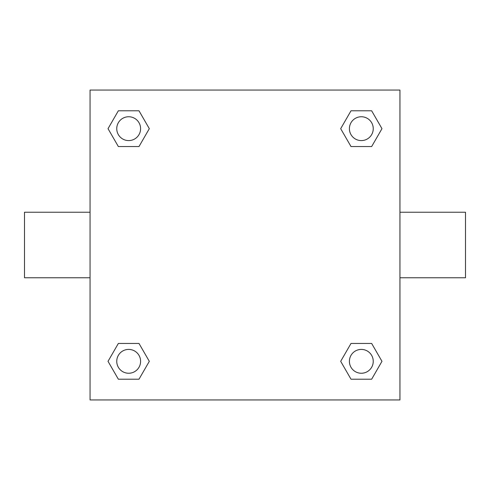 <?xml version="1.0" encoding="UTF-8"?>
<svg xmlns="http://www.w3.org/2000/svg" width="490" height="490" viewBox="0 0 490 490"><rect width="100%" height="100%" fill="white"/><g stroke="black" fill="none" stroke-linecap="round" stroke-linejoin="round"><path stroke-width="0.73" d="M138.995 146.547L118.347 146.547L108.027 128.674L118.347 110.795L138.995 110.795L149.315 128.674L138.995 146.547L118.347 146.547L133.176 146.547M133.176 343.453L138.995 343.453L149.315 361.326L138.995 379.205L118.347 379.205L108.027 361.326L118.347 343.453L138.995 343.453M356.824 146.547L351.005 146.547L340.685 128.674L351.005 110.795L371.653 110.795L381.973 128.674L371.653 146.547L351.005 146.547M351.005 343.453L371.653 343.453L381.973 361.326L371.653 379.205L351.005 379.205L340.685 361.326L351.005 343.453L371.653 343.453L356.824 343.453M399.944 277.775L465.5 277.775L465.5 212.225L399.944 212.225M90.056 212.225L24.5 212.225L24.5 277.775L90.056 277.775M90.056 90.056L399.944 90.056L399.944 399.944L90.056 399.944L90.056 90.056M371.653 379.205L351.005 379.205L371.653 379.205M373.245 361.326A11.919 11.919 0 0 0 355.366 351.005A11.919 11.919 0 0 0 355.366 371.653A11.919 11.919 0 0 0 373.245 361.326M138.995 379.205L118.347 379.205L138.995 379.205M140.593 361.326A11.919 11.919 0 0 0 122.714 351.005A11.919 11.919 0 0 0 122.714 371.653A11.919 11.919 0 0 0 140.593 361.326M351.005 110.795L371.653 110.795L351.005 110.795M373.245 128.674A11.919 11.919 0 0 0 355.366 118.347A11.919 11.919 0 0 0 355.366 138.995A11.919 11.919 0 0 0 373.245 128.674M118.347 110.795L138.995 110.795L118.347 110.795M140.593 128.674A11.919 11.919 0 0 0 122.714 118.347A11.919 11.919 0 0 0 122.714 138.995A11.919 11.919 0 0 0 140.593 128.674"/></g></svg>
